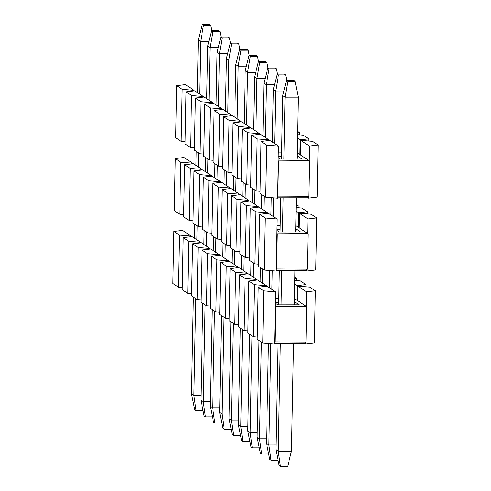 <?xml version="1.0" encoding="UTF-8"?>
<svg xmlns="http://www.w3.org/2000/svg" width="491" height="491" viewBox="0 0 491 491"><rect width="100%" height="100%" fill="white"/><g stroke="black" fill="none" stroke-linecap="round" stroke-linejoin="round"><path stroke-width="0.74" d="M267 286.179L258.229 287.223L263.771 290.881L275.635 291.893L267 286.179M306.587 291.844L315.357 290.801L309.815 287.137L297.951 286.13L306.587 291.844L306.31 306.421L294.41 298.553M275.635 291.893L275.359 306.47L275.727 306.709L306.31 306.421M306.679 306.66L305.997 342.061L274.678 341.871L274.635 343.952L262.771 342.945L257.229 339.281L258.229 287.223M315.357 290.801L314.357 342.859L305.592 343.903L305.034 343.534L274.641 343.583M275.414 303.364L277.703 304.874L299.166 304.837L295.324 302.303L294.312 303.665M275.433 302.333L278.741 302.327M294.336 302.303L295.324 302.303M278.808 298.657L275.506 298.663M257.272 337.078L253.393 336.746L247.851 333.082L248.851 281.024L257.622 279.98L266.257 285.694L266.251 286.271M294.76 280.459L300.443 280.938L305.979 284.602L305.942 286.812M305.979 284.602L297.215 285.645L296.932 300.222M256.873 280.073L256.885 279.496L245.015 278.489L244.015 330.547L247.894 330.879M244.015 330.547L238.479 326.883L239.479 274.825L245.015 278.489M296.564 280.613L296.607 278.403L294.79 278.618M294.821 277.225L296.607 278.403M256.885 279.496L248.243 273.782L239.479 274.825M238.522 324.68L234.643 324.348L229.101 320.684L230.101 268.626L235.643 272.29L247.507 273.297L238.871 267.583L230.101 268.626M247.507 273.297L247.495 273.874M235.643 272.29L234.643 324.348M238.123 267.675L238.129 267.098L226.265 266.091L225.265 318.15L229.144 318.481M225.265 318.15L219.722 314.486L220.723 262.427L226.265 266.091M238.129 267.098L229.493 261.39L220.723 262.427M219.765 312.282L215.887 311.951L210.351 308.287L211.345 256.228L216.887 259.892L228.757 260.899L220.115 255.191L211.345 256.228M228.757 260.899L228.745 261.476M216.887 259.892L215.887 311.951M219.367 255.277L219.379 254.7L207.509 253.694L206.515 305.752L210.394 306.083M206.515 305.752L200.972 302.094L201.973 250.029L207.509 253.694M219.379 254.7L210.743 248.992L201.973 250.029M201.015 299.884L197.137 299.553L191.594 295.895L192.595 243.831L198.137 247.495L210.001 248.501L201.365 242.793L192.595 243.831M210.001 248.501L209.988 249.078M198.137 247.495L197.137 299.553M200.616 242.879L200.629 242.302L188.759 241.296L187.758 293.36L191.637 293.686M187.758 293.36L182.216 289.696L183.217 237.632L188.759 241.296M200.629 242.302L191.987 236.594L183.217 237.632M182.259 287.487L178.386 287.161L172.844 283.497L173.845 231.433L179.381 235.097L191.251 236.103L182.609 230.396L173.845 231.433M191.251 236.103L191.238 236.68M179.381 235.097L178.386 287.161M266.257 285.694L254.393 284.688L253.393 336.746M254.393 284.688L248.851 281.024M294.692 283.976L297.215 285.645M305.592 343.903L305.623 342.061M305.064 342.067L305.034 343.534M275.727 306.709L275.046 342.11M275.359 306.47L274.678 341.871M263.771 290.881L262.771 342.945M297.951 286.13L297.669 300.707M268.399 213.297L259.629 214.334L265.171 217.998L277.034 219.004L268.399 213.297M307.986 218.955L316.756 217.918L311.214 214.254L299.35 213.247L307.986 218.955L307.71 233.532L295.809 225.67M277.034 219.004L276.758 233.581L277.127 233.826L307.71 233.532M308.078 233.777L307.397 269.178L276.077 268.982L276.034 271.069L264.17 270.062L258.628 266.398L259.629 214.334M316.756 217.918L315.756 269.976L306.992 271.02L306.433 270.651L276.04 270.701M276.814 230.475L279.103 231.991L300.566 231.955L296.724 229.42L295.711 230.776M276.838 229.45L280.14 229.444M295.735 229.42L296.724 229.42M280.208 225.774L276.906 225.78M258.671 264.189L254.792 263.863L249.25 260.199L250.25 208.135L259.021 207.098L267.656 212.806L267.65 213.382M296.159 207.57L301.842 208.055L307.378 211.719L307.341 213.923M307.378 211.719L298.614 212.756L298.332 227.333M258.272 207.184L258.284 206.607L246.414 205.6L245.414 257.665L249.293 257.99M245.414 257.665L239.878 254L240.878 201.942L246.414 205.6M297.963 207.724L298.006 205.52L296.19 205.735M296.22 204.336L298.006 205.52M258.284 206.607L249.643 200.899L240.878 201.942M239.921 251.791L236.042 251.466L230.5 247.802L231.5 195.743L237.043 199.401L248.906 200.408L240.271 194.7L231.5 195.743M248.906 200.408L248.894 200.985M237.043 199.401L236.042 251.466M239.522 194.792L239.528 194.215L227.664 193.202L226.664 245.267L230.543 245.592M226.664 245.267L221.122 241.603L222.122 189.544L227.664 193.202M239.528 194.215L230.893 188.501L222.122 189.544M221.165 239.399L217.286 239.068L211.75 235.404L212.744 183.346L218.286 187.01L230.156 188.016L221.515 182.302L212.744 183.346M230.156 188.016L230.144 188.593M218.286 187.01L217.286 239.068M220.766 182.394L220.778 181.817L208.914 180.811L207.914 232.869L211.793 233.2M207.914 232.869L202.372 229.205L203.372 177.147L208.914 180.811M220.778 181.817L212.143 176.103L203.372 177.147M202.415 227.002L198.536 226.67L192.994 223.006L193.994 170.948L199.536 174.612L211.4 175.618L202.765 169.904L193.994 170.948M211.4 175.618L211.388 176.195M199.536 174.612L198.536 226.67M202.016 169.996L202.028 169.42L190.158 168.413L189.158 220.471L193.037 220.803M189.158 220.471L183.622 216.807L184.616 164.749L190.158 168.413M202.028 169.42L193.386 163.706L184.616 164.749M183.659 214.604L179.786 214.272L174.244 210.608L175.244 158.55L180.78 162.214L192.65 163.221L184.008 157.513L175.244 158.55M192.65 163.221L192.638 163.798M180.78 162.214L179.786 214.272M267.656 212.806L255.793 211.799L254.792 263.863M255.793 211.799L250.25 208.135M296.091 211.087L298.614 212.756M306.992 271.02L307.022 269.178M306.464 269.178L306.433 270.651M277.127 233.826L276.445 269.228M276.758 233.581L276.077 268.982M265.171 217.998L264.17 270.062M299.35 213.247L299.068 227.824M209.369 24.55L202.151 24.562L203.44 25.415L210.664 25.403L209.369 24.55M210.664 25.403L211.744 30.761M203.047 410.654L196.044 410.666L194.749 409.813L191.521 393.843L193.38 297.073M194.51 238.264L194.78 224.191M195.909 165.375L196.179 151.302M197.308 92.492L198.321 39.832L202.151 24.562M198.321 39.832L200.684 41.391L203.44 25.415M199.671 94.051L200.684 41.391L208.865 41.379M198.542 152.867L198.272 166.94M197.143 225.75L196.873 239.823M195.743 298.638L193.884 395.402L200.991 395.396M191.521 393.843L193.884 395.402L196.044 410.666M218.747 30.749L211.523 30.761L212.818 31.614L220.042 31.602L218.747 30.749M220.042 31.602L221.122 36.96M212.419 416.853L205.422 416.865L204.127 416.006L200.899 400.042L202.758 303.272M203.888 244.463L204.158 230.389M205.287 171.574L205.557 157.501M206.686 98.691L207.699 46.031L211.523 30.761M207.699 46.031L210.062 47.59L212.818 31.614M209.049 100.25L210.062 47.59L218.237 47.578M207.92 159.066L207.65 173.139M206.521 231.948L206.251 246.022M205.121 304.831L203.262 401.601L210.363 401.595M200.899 400.042L203.262 401.601L205.422 416.865M228.125 36.948L220.901 36.96L222.196 37.813L229.414 37.801L228.125 36.948M229.414 37.801L230.5 43.159M221.797 423.052L214.794 423.064L213.505 422.205L210.277 406.241L212.137 309.471M213.266 250.655L213.536 236.588M214.665 177.773L214.935 163.699M216.065 104.89L217.071 52.23L220.901 36.96M217.071 52.23L219.434 53.789L222.196 37.813M218.427 106.449L219.434 53.789L227.615 53.777M217.298 165.264L217.028 179.338M215.899 238.147L215.629 252.221M214.499 311.03L212.64 407.8L219.741 407.788M210.277 406.241L212.64 407.8L214.794 423.064M237.497 43.147L230.279 43.159L231.568 44.012L238.792 44L237.497 43.147M238.792 44L239.872 49.352M231.175 429.251L224.172 429.257L222.877 428.404L219.655 412.44L221.509 315.67M222.638 256.854L222.908 242.781M224.037 183.972L224.307 169.898M225.437 111.089L226.449 58.423L230.279 43.159M226.449 58.423L228.812 59.988L231.568 44.012M227.799 112.648L228.812 59.988L236.993 59.976M226.67 171.463L226.4 185.53M225.271 244.346L225.001 258.419M223.871 317.229L222.018 413.999L229.119 413.987M219.655 412.44L222.018 413.999L224.172 429.257M246.875 49.346L239.651 49.358L240.946 50.211L248.17 50.199L246.875 49.346M248.17 50.199L249.25 55.551M240.547 435.449L233.55 435.456L232.255 434.603L229.027 418.639L230.887 321.869M232.016 263.053L232.286 248.98M233.415 190.17L233.685 176.097M234.815 117.288L235.827 64.622L239.651 49.358M235.827 64.622L238.19 66.187L240.946 50.211M237.178 118.847L238.19 66.187L246.365 66.175M236.048 177.656L235.778 191.729M234.649 250.545L234.379 264.618M233.25 323.428L231.39 420.198L238.497 420.186M229.027 418.639L231.39 420.198L233.55 435.456M256.253 55.544L249.029 55.551L250.324 56.41L257.542 56.397L256.253 55.544M257.542 56.397L258.628 61.749M249.925 441.648L242.922 441.655L241.633 440.801L238.405 424.838L240.265 328.068M241.394 269.252L241.664 255.179M242.793 196.369L243.063 182.296M244.193 123.486L245.205 70.821L249.029 55.551M245.205 70.821L247.562 72.386L250.324 56.41M246.556 125.045L247.562 72.386L255.743 72.373M245.426 183.855L245.156 197.928M244.027 256.744L243.757 270.817M242.628 329.627L240.768 426.397L247.869 426.384M238.405 424.838L240.768 426.397L242.922 441.655M265.631 61.743L258.407 61.749L259.696 62.609L266.92 62.596L265.631 61.743M266.92 62.596L268 67.948M259.303 447.841L252.3 447.853L251.011 447L247.783 431.03L249.637 334.267M250.766 275.451L251.036 261.378M252.165 202.568L252.435 188.495M253.565 129.679L254.577 77.019L258.407 61.749M254.577 77.019L256.94 78.585L259.696 62.609M255.928 131.244L256.94 78.585L265.122 78.572M254.798 190.054L254.528 204.127M253.399 262.943L253.129 277.016M252 335.826L250.146 432.596L257.247 432.583M247.783 431.03L250.146 432.596L252.3 447.853M275.003 67.936L267.785 67.948L269.074 68.801L276.298 68.795L275.003 67.936M276.298 68.795L277.378 74.147M268.681 454.04L261.678 454.052L260.383 453.199L257.155 437.229L259.015 340.459M260.144 281.65L260.414 267.577M261.543 208.767L261.813 194.694M262.943 135.878L263.955 83.218L267.785 67.948M263.955 83.218L266.318 84.783L269.074 68.801M265.306 137.443L266.318 84.783L274.5 84.765M264.176 196.253L263.906 210.326M262.777 269.142L262.507 283.215M261.378 342.024L259.518 438.794L266.625 438.782M257.155 437.229L259.518 438.794L261.678 454.052M284.381 74.135L277.157 74.147L278.452 75L285.676 74.994L284.381 74.135M285.676 74.994L286.756 80.346M278.053 460.239L271.057 460.251L269.762 459.398L266.533 443.428L268.454 343.424M269.522 287.849L269.854 270.541M270.922 214.966L271.253 197.658M272.321 142.077L273.334 89.417L277.157 74.147M273.334 89.417L275.697 90.982L278.452 75M274.684 143.642L275.697 90.982L283.872 90.964M273.64 197.861L273.284 216.525M272.241 270.744L271.885 289.408M270.842 343.632L268.896 444.993L275.997 444.981M266.533 443.428L268.896 444.993L271.057 460.251M293.759 80.334L286.535 80.346L287.824 81.199L295.048 81.187L293.759 80.334M295.048 81.187L298.276 97.157L297.086 159.078M296.343 197.787L295.686 231.961M294.944 270.67L294.287 304.85M293.544 343.553L291.482 451.168L287.652 466.438L280.429 466.45L279.14 465.597L275.911 449.627L277.949 343.577M278.692 304.874L279.348 270.694M280.091 231.985L280.748 197.812M281.49 159.102L282.706 95.616L286.535 80.346M282.706 95.616L285.068 97.175L287.824 81.199M283.884 159.096L285.068 97.175L298.276 97.157M283.135 197.805L282.485 231.985M281.736 270.688L281.085 304.868M280.336 343.577L278.274 451.192L291.482 451.168M275.911 449.627L278.274 451.192L280.429 466.45M269.798 140.408L261.028 141.451L266.57 145.115L278.434 146.122L269.798 140.408M309.385 146.072L318.156 145.029L312.614 141.371L300.75 140.358L309.385 146.072L309.109 160.649L297.208 152.781M278.434 146.122L278.158 160.698L278.526 160.944L309.109 160.649M309.477 160.895L308.796 196.296L277.476 196.099L277.433 198.18L265.57 197.173L260.027 193.509L261.028 141.451M318.156 145.029L317.155 197.094L308.391 198.131L307.832 197.769L277.44 197.812M278.213 157.593L280.502 159.102L301.965 159.072L298.123 156.531L297.11 157.893M278.237 156.561L281.539 156.555M297.135 156.531L298.123 156.531M281.607 152.891L278.305 152.891M260.07 191.306L256.192 190.974L250.649 187.31L251.65 135.252L260.42 134.215L269.056 139.923L269.05 140.5M297.558 134.687L303.242 135.172L308.784 138.83L308.741 141.04M308.784 138.83L300.013 139.874L299.731 154.45M259.671 134.301L259.684 133.724L247.814 132.717L246.813 184.776L250.692 185.107M246.813 184.776L241.277 181.118L242.278 129.053L247.814 132.717M299.363 134.841L299.406 132.631L297.589 132.852M297.62 131.453L299.406 132.631M259.684 133.724L251.042 128.016L242.278 129.053M241.32 178.908L237.441 178.577L231.899 174.919L232.9 122.854L238.442 126.518L250.306 127.525L241.67 121.817L232.9 122.854M250.306 127.525L250.293 128.102M238.442 126.518L237.441 178.577M240.921 121.903L240.928 121.326L229.064 120.32L228.063 172.378L231.942 172.709M228.063 172.378L222.521 168.72L223.522 116.655L229.064 120.32M240.928 121.326L232.292 115.618L223.522 116.655M222.564 166.51L218.685 166.185L213.149 162.521L214.15 110.457L219.686 114.121L231.556 115.127L222.914 109.419L214.15 110.457M231.556 115.127L231.543 115.704M219.686 114.121L218.685 166.185M222.165 109.505L222.178 108.928L210.314 107.922L209.313 159.986L213.192 160.311M209.313 159.986L203.771 156.322L204.772 104.258L210.314 107.922M222.178 108.928L213.542 103.22L204.772 104.258M203.814 154.113L199.935 153.787L194.393 150.123L195.393 98.065L200.936 101.723L212.799 102.729L204.164 97.022L195.393 98.065M212.799 102.729L212.787 103.306M200.936 101.723L199.935 153.787M203.415 97.114L203.427 96.537L191.558 95.524L190.557 147.588L194.436 147.914M190.557 147.588L185.021 143.924L186.015 91.866L191.558 95.524M203.427 96.537L194.786 90.823L186.015 91.866M185.058 141.721L181.185 141.39L175.643 137.726L176.643 85.667L182.179 89.331L194.049 90.338L185.408 84.624L176.643 85.667M194.049 90.338L194.037 90.915M182.179 89.331L181.185 141.39M269.056 139.923L257.192 138.916L256.192 190.974M257.192 138.916L251.65 135.252M297.491 138.204L300.013 139.874M308.391 198.131L308.422 196.296M307.863 196.296L307.832 197.769M278.526 160.944L277.845 196.345M278.158 160.698L277.476 196.099M266.57 145.115L265.57 197.173M300.75 140.358L300.467 154.935"/></g></svg>
